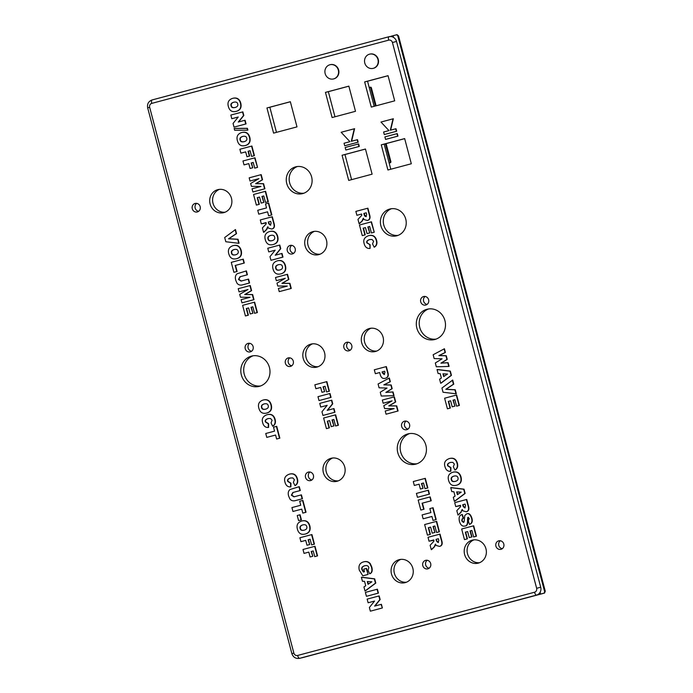<?xml version="1.0" encoding="UTF-8"?>
<svg xmlns="http://www.w3.org/2000/svg" width="693" height="693" viewBox="0 0 693 693"><rect width="100%" height="100%" fill="white"/><g stroke="black" fill="none" stroke-linecap="round" stroke-linejoin="round"><path stroke-width="1.04" d="M539.197 594.499A1.629 1.516 -103.9 0 0 539.223 594.499L533.974 595.789M473.908 539.856A11.876 11.053 -103.9 0 0 467.454 553.568A11.876 11.053 -103.9 0 0 479.556 562.707M500.32 540.748A4.392 4.089 -103.9 0 0 502.286 548.691M196.691 203.37A4.392 4.089 -103.9 0 0 198.648 211.313M391.467 208.706A13.825 12.864 -103.9 0 0 383.714 224.775A13.825 12.864 -103.9 0 0 398.051 235.377M406.081 421.101A4.392 4.089 -103.9 0 0 408.047 429.036M219.421 189.362A11.876 11.053 -103.9 0 0 212.959 203.075A11.876 11.053 -103.9 0 0 225.06 212.205M332.675 458.004A11.876 11.053 -103.9 0 0 326.212 471.716A11.876 11.053 -103.9 0 0 338.314 480.855M312.526 343.832A11.876 11.053 -103.9 0 0 306.063 357.545A11.876 11.053 -103.9 0 0 318.165 366.684M297.34 166.528A13.825 12.864 -103.9 0 0 289.587 182.588A13.825 12.864 -103.9 0 0 303.924 193.2M409.572 433.575A15.618 14.527 -103.9 0 0 400.641 451.784A15.618 14.527 -103.9 0 0 417.021 463.747M309.944 472.02A4.392 4.089 -103.9 0 0 311.902 479.954M427.2 560.265A4.392 4.089 -103.9 0 0 429.158 568.208M348.293 342.229A4.392 4.089 -103.9 0 0 350.26 350.173M428.62 308.948A15.618 14.527 -103.9 0 0 419.689 327.157A15.618 14.527 -103.9 0 0 436.07 339.111M371.024 328.222A11.876 11.053 -103.9 0 0 364.57 341.935A11.876 11.053 -103.9 0 0 376.671 351.065M249.636 343.304A4.392 4.089 -103.9 0 0 251.594 351.247M400.788 559.372A11.876 11.053 -103.9 0 0 394.326 573.085A11.876 11.053 -103.9 0 0 406.427 582.224M253.118 355.786A15.618 14.527 -103.9 0 0 244.187 373.995A15.618 14.527 -103.9 0 0 260.568 385.958M314.431 231.349A11.876 11.053 -103.9 0 0 307.969 245.071A11.876 11.053 -103.9 0 0 320.071 254.201M425.13 296.465A4.392 4.089 -103.9 0 0 427.096 304.409M289.795 357.848A4.392 4.089 -103.9 0 0 291.753 365.783M291.701 245.365A4.392 4.089 -103.9 0 0 293.667 253.3M374.177 106.324L367.541 81.211L388.063 75.736M390.8 169.239L384.165 144.127L404.686 138.643M351.594 179.652L344.958 154.539L365.48 149.064M334.979 116.779L328.343 91.675L348.865 86.192M276.472 132.354L269.837 107.242L290.358 101.767M301.724 657.856L539.223 594.499A1.629 1.516 -103.9 0 0 539.249 594.49L544.568 593.043L545.252 591.172L544.559 591.346A1.629 1.516 76.1 0 1 543.511 593.303L540.583 594.083L540.107 592.281M293.867 653.101L149.662 107.311A3.257 3.023 76.1 0 1 151.75 103.387L388.678 40.151A3.257 3.023 76.1 0 1 392.437 42.516L536.642 588.296A3.257 3.023 76.1 0 1 534.546 592.229L297.618 655.465A3.257 3.023 76.1 0 1 293.867 653.101L291.874 653.646C293.2 657.302 295.738 658.87 299.506 658.35A6.506 6.055 -103.9 0 0 299.61 658.324L300.736 658.107A1.629 1.516 76.1 0 1 300.268 658.151M393.494 37.379L393.061 35.715L395.98 34.936A1.629 1.516 76.1 0 1 397.86 36.123L398.553 35.949L545.252 591.172M397.86 36.123L544.559 591.346M398.553 35.949L397.054 34.667L396.032 34.927M309.632 655.777A1.629 1.516 -103.9 0 0 310.109 655.543M389.674 36.582L391.103 36.564M393.061 35.715L391.017 36.253M538.426 594.178L538.548 594.62L540.583 594.083M538.548 594.62L536.538 595.088A6.506 6.055 -103.9 0 0 540.722 587.231L396.517 41.45A6.506 6.055 -103.9 0 0 389.111 36.694A6.506 6.055 -103.9 0 0 389.007 36.72A3.257 1.195 -104.9 0 1 389.007 36.72L152.079 99.957A3.257 1.195 -104.9 0 1 152.079 99.957C148.484 101.334 147.011 103.976 147.67 107.857L149.662 107.311M465.28 525.952L465.28 525.952C467.273 525.9 468.113 523.613 467.827 519.1C468.113 523.613 467.273 525.9 465.28 525.952L464.96 526.03C466.943 525.978 467.792 523.691 467.498 519.178L468 517.333L469.282 518.459L468.286 520.772L469.456 524.384C471.76 523.475 472.47 521.431 471.569 518.26C470.382 514.63 468.771 513.158 466.735 513.825L464.76 515.531L464.145 521.734L463.435 522.392L461.789 520.98L462.04 519.057L463.201 518.225L462.006 514.578C459.433 515.176 458.593 517.489 459.476 521.517C460.576 525.112 462.413 526.619 464.96 526.03L465.142 525.987M467.905 517.68L467.827 519.1L468.321 517.255L467.584 517.758M471.898 518.182C472.791 521.353 472.08 523.397 469.776 524.306C472.08 523.397 472.791 521.353 471.898 518.182C470.712 514.553 469.1 513.071 467.056 513.738L467.056 513.738C469.1 513.071 470.712 514.553 471.898 518.182L471.569 518.26M462.11 520.893L463.773 522.305L462.11 520.893L462.37 518.97L461.789 520.98M463.522 518.147L462.37 518.97L463.522 518.147L462.326 514.501L463.201 518.225M463.461 506.28L465.159 507.848L463.886 507.25L463.028 504.643L463.132 506.358L462.699 504.721L465.081 504.088L465.523 505.786L464.838 507.926L463.132 506.358M465.081 504.097L463.028 504.643L465.081 504.097M460.498 505.318L456.072 506.496L460.585 505.647L460.568 506.678L456.817 510.637L457.978 515.029L460.871 512.248L462.075 509.598L462.898 510.836L466.164 511.755C468.451 511.157 469.1 509.242 468.121 506.02L466.406 499.54L454.712 502.668L455.743 506.574L460.498 505.31M461.191 512.17L458.298 514.951L460.871 512.248M462.396 509.511L462.24 510.646L462.396 509.511M466.493 511.677L466.493 511.677C468.771 511.07 469.43 509.164 468.442 505.942C469.43 509.164 468.771 511.07 466.493 511.677L466.328 511.72M466.735 499.462L468.442 505.942L466.406 499.54M456.999 491.917L457.675 494.464L456.999 491.917M454.686 501.282L465.142 493.433L464.015 489.18L451.065 487.569L464.015 489.18L465.142 493.433L454.365 501.36L464.812 493.511L463.695 489.258L450.745 487.647L451.793 491.623L453.889 491.718L455.058 496.145L453.291 497.288L454.365 501.36M451.628 479.565C451.931 481.306 453.326 481.878 455.803 481.263C453.326 481.878 451.931 481.306 451.628 479.565C451.108 477.884 451.983 476.715 454.253 476.039C451.983 476.715 451.108 477.884 451.628 479.565L451.299 479.643C450.788 477.971 451.663 476.793 453.924 476.117L454.088 476.074M456.782 485.161L456.782 485.161C460.637 484.043 462.049 481.332 461.027 477.027C462.049 481.332 460.637 484.043 456.782 485.161L456.462 485.239C460.308 484.121 461.72 481.41 460.698 477.113C459.476 472.929 456.886 471.301 452.919 472.219C448.873 473.544 447.444 476.299 448.631 480.483C449.818 484.667 452.425 486.252 456.462 485.239L456.418 485.256M453.248 472.141C457.207 471.223 459.797 472.851 461.027 477.027C459.797 472.851 457.207 471.223 453.248 472.141L452.919 472.219M472.254 540.15A11.876 11.053 76.1 0 1 472.435 540.107A11.876 11.053 76.1 0 1 486.01 548.986A11.876 11.053 76.1 0 1 478.135 563.166A11.876 11.053 76.1 0 1 464.587 554.383A11.876 11.053 76.1 0 1 472.254 540.15M498.735 540.835A4.392 4.089 76.1 0 1 503.82 544.1A4.392 4.089 76.1 0 1 500.909 549.341A4.392 4.089 76.1 0 1 495.893 546.093A4.392 4.089 76.1 0 1 498.735 540.835M447.981 465.705L450.918 467.602L450.857 471.266L450.918 467.602L447.981 465.705C447.392 464.18 448.31 463.071 450.727 462.378C448.31 463.071 447.392 464.18 447.981 465.705L447.652 465.783C447.072 464.258 447.981 463.149 450.407 462.456L450.571 462.413M457.38 463.236C458.203 466.285 457.501 468.529 455.258 469.958C457.501 468.529 458.203 466.285 457.38 463.236C456.211 459.112 453.646 457.527 449.679 458.489C453.646 457.527 456.211 459.112 457.38 463.236L457.051 463.314C455.89 459.19 453.317 457.605 449.35 458.567C445.166 460.074 443.711 462.803 445.001 466.727C445.85 469.897 447.695 471.439 450.537 471.344L450.589 467.688L447.652 465.783M464.795 539.526L467.437 538.816L464.466 539.604L467.117 538.894L465.341 532.189L467.654 531.574L465.67 532.111L467.437 538.816L465.67 532.111L467.654 531.574L469.248 537.612L471.638 536.98L470.036 530.933L471.898 530.44L470.365 530.855L471.959 536.902L469.568 537.534L471.959 536.902L470.365 530.855L471.898 530.448L473.622 536.954L476.117 536.287L473.362 525.874L461.668 528.993L464.466 539.604M476.446 536.209L473.943 536.876L476.446 536.209L473.691 525.796L476.117 536.287M364.648 81.921L388.045 75.676L394.698 100.84L371.292 107.086L364.648 81.921L367.541 81.211M381.271 144.837L404.669 138.591L411.321 163.756L387.915 170.002L381.271 144.837L384.165 144.127M342.065 155.258L365.462 149.012L372.115 174.177L348.709 180.423L342.065 155.258L344.958 154.539M325.45 92.386L348.856 86.14L355.5 111.304L332.103 117.55L325.45 92.386L328.343 91.675M266.944 107.961L290.341 101.715L296.994 126.88L273.588 133.125L266.944 107.961L269.837 107.242M290.116 245.443A4.392 4.089 76.1 0 1 295.201 248.709A4.392 4.089 76.1 0 1 292.29 253.959A4.392 4.089 76.1 0 1 287.274 250.71A4.392 4.089 76.1 0 1 290.116 245.443M288.21 357.926A4.392 4.089 76.1 0 1 293.295 361.192A4.392 4.089 76.1 0 1 290.384 366.432A4.392 4.089 76.1 0 1 285.369 363.193A4.392 4.089 76.1 0 1 288.21 357.926M423.544 296.543A4.392 4.089 76.1 0 1 428.638 299.809A4.392 4.089 76.1 0 1 425.719 305.059A4.392 4.089 76.1 0 1 420.712 301.81A4.392 4.089 76.1 0 1 423.544 296.543M312.777 231.653A11.876 11.053 76.1 0 1 312.959 231.601A11.876 11.053 76.1 0 1 326.533 240.488A11.876 11.053 76.1 0 1 318.65 254.66A11.876 11.053 76.1 0 1 305.102 245.885A11.876 11.053 76.1 0 1 312.777 231.653M251.412 356.133A15.618 14.527 76.1 0 1 251.654 356.063A15.618 14.527 76.1 0 1 269.508 367.749A15.618 14.527 76.1 0 1 259.139 386.391A15.618 14.527 76.1 0 1 241.329 374.844A15.618 14.527 76.1 0 1 251.412 356.133M399.125 559.675A11.876 11.053 76.1 0 1 399.315 559.623A11.876 11.053 76.1 0 1 412.889 568.503A11.876 11.053 76.1 0 1 405.007 582.683A11.876 11.053 76.1 0 1 391.458 573.899A11.876 11.053 76.1 0 1 399.125 559.675M248.042 343.39A4.392 4.089 76.1 0 1 253.136 346.656A4.392 4.089 76.1 0 1 250.216 351.897A4.392 4.089 76.1 0 1 245.209 348.648A4.392 4.089 76.1 0 1 248.042 343.39M369.369 328.517A11.876 11.053 76.1 0 1 369.551 328.473A11.876 11.053 76.1 0 1 383.125 337.352A11.876 11.053 76.1 0 1 375.251 351.533A11.876 11.053 76.1 0 1 361.694 342.749A11.876 11.053 76.1 0 1 369.369 328.517M426.914 309.286A15.618 14.527 76.1 0 1 427.157 309.225A15.618 14.527 76.1 0 1 445.01 320.902A15.618 14.527 76.1 0 1 434.641 339.544A15.618 14.527 76.1 0 1 416.822 327.997A15.618 14.527 76.1 0 1 426.914 309.286M346.708 342.307A4.392 4.089 76.1 0 1 351.801 345.582A4.392 4.089 76.1 0 1 348.882 350.823A4.392 4.089 76.1 0 1 343.875 347.574A4.392 4.089 76.1 0 1 346.708 342.307M425.606 560.351A4.392 4.089 76.1 0 1 430.7 563.617A4.392 4.089 76.1 0 1 427.78 568.858A4.392 4.089 76.1 0 1 422.773 565.609A4.392 4.089 76.1 0 1 425.606 560.351M308.35 472.098A4.392 4.089 76.1 0 1 313.444 475.363A4.392 4.089 76.1 0 1 310.525 480.604A4.392 4.089 76.1 0 1 305.518 477.364A4.392 4.089 76.1 0 1 308.35 472.098M407.856 433.922A15.618 14.527 76.1 0 1 408.108 433.853A15.618 14.527 76.1 0 1 425.961 445.538A15.618 14.527 76.1 0 1 415.592 464.18A15.618 14.527 76.1 0 1 397.773 452.633A15.618 14.527 76.1 0 1 407.856 433.922M295.651 166.848A13.825 12.864 76.1 0 1 295.868 166.796A13.825 12.864 76.1 0 1 311.677 177.131A13.825 12.864 76.1 0 1 302.494 193.642A13.825 12.864 76.1 0 1 286.72 183.42A13.825 12.864 76.1 0 1 295.651 166.848M310.862 344.135A11.876 11.053 76.1 0 1 311.053 344.083A11.876 11.053 76.1 0 1 324.627 352.962A11.876 11.053 76.1 0 1 316.744 367.143A11.876 11.053 76.1 0 1 303.196 358.359A11.876 11.053 76.1 0 1 310.862 344.135M331.011 458.307A11.876 11.053 76.1 0 1 331.202 458.255A11.876 11.053 76.1 0 1 344.776 467.134A11.876 11.053 76.1 0 1 336.893 481.314A11.876 11.053 76.1 0 1 323.345 472.539A11.876 11.053 76.1 0 1 331.011 458.307M217.758 189.657A11.876 11.053 76.1 0 1 217.948 189.613A11.876 11.053 76.1 0 1 231.523 198.493A11.876 11.053 76.1 0 1 223.64 212.673A11.876 11.053 76.1 0 1 210.092 203.889A11.876 11.053 76.1 0 1 217.758 189.657M404.495 421.179A4.392 4.089 76.1 0 1 409.58 424.445A4.392 4.089 76.1 0 1 406.67 429.695A4.392 4.089 76.1 0 1 401.654 426.446A4.392 4.089 76.1 0 1 404.495 421.179M389.778 209.035A13.825 12.864 76.1 0 1 389.994 208.974A13.825 12.864 76.1 0 1 405.803 219.317A13.825 12.864 76.1 0 1 396.621 235.828A13.825 12.864 76.1 0 1 380.847 225.606A13.825 12.864 76.1 0 1 389.778 209.035M195.105 203.456A4.392 4.089 76.1 0 1 200.19 206.722A4.392 4.089 76.1 0 1 197.28 211.963A4.392 4.089 76.1 0 1 192.264 208.714A4.392 4.089 76.1 0 1 195.105 203.456M379.184 595.911L380.145 599.549L374.93 606.011L380.145 599.549L379.184 595.911L367.16 599.116L368.13 602.771L374.566 601.056L368.13 602.771M381.401 604.296L382.371 607.96L370.668 611.087L382.371 607.96L381.401 604.296L374.601 606.106L379.816 599.627L378.863 595.997M366.528 568.399L368.113 574.402L363.132 575.736L368.113 574.402L366.528 568.399L363.773 569.126L364.457 571.734L363.366 572.02L361.902 569.629C361.313 567.758 362.231 566.467 364.657 565.765L364.804 565.731M363.912 561.798L363.912 561.798C366.528 561.113 368.65 561.746 370.279 563.678L371.751 566.961C372.721 570.495 372.141 572.747 369.993 573.717C372.141 572.747 372.721 570.495 371.751 566.961L370.279 563.678C368.65 561.746 366.528 561.113 363.912 561.798M364.977 565.687C362.552 566.389 361.633 567.68 362.222 569.542L363.686 571.942L362.222 569.542C361.633 567.68 362.552 566.389 364.977 565.687M311.919 534.546L314.457 544.144L311.945 544.819L314.457 544.144L311.919 534.546L299.896 537.742L300.927 541.657L305.717 540.384L300.927 541.657M308.402 539.665L310.118 539.206L308.402 539.665L309.684 544.525L307.32 545.157L309.684 544.525L308.402 539.665L310.118 539.215L311.616 544.897L314.128 544.23L311.59 534.624M302.053 520.945C306.011 520.019 308.61 521.647 309.832 525.831C310.854 530.128 309.442 532.839 305.596 533.965L305.596 533.965C309.442 532.839 310.854 530.128 309.832 525.831C308.61 521.647 306.011 520.019 302.053 520.945M302.902 500.415L306.029 512.248L303.136 513.019L306.029 512.248L302.902 500.415L299.679 501.264L300.736 505.24L291.926 507.588L292.957 511.477L301.758 509.13L293.278 511.399L301.758 509.13L302.806 513.097L305.7 512.326L302.581 500.493M288.011 481.288L290.947 483.186L290.887 486.841L290.947 483.186L288.011 481.288C287.422 479.755 288.34 478.646 290.757 477.962C288.34 478.646 287.422 479.755 288.011 481.288L287.682 481.366C287.101 479.833 288.019 478.724 290.436 478.04L290.601 477.997M289.709 474.064C293.676 473.102 296.249 474.688 297.41 478.82C298.241 481.869 297.531 484.112 295.296 485.542C297.531 484.112 298.241 481.869 297.41 478.82C296.249 474.688 293.676 473.102 289.709 474.064L289.379 474.151C285.195 475.658 283.74 478.378 285.031 482.311C285.888 485.481 287.734 487.014 290.566 486.928L290.627 483.264L287.682 481.366M440.038 534.095L441.753 540.575C442.732 543.797 442.082 545.703 439.795 546.309L439.795 546.309C442.082 545.703 442.732 543.797 441.753 540.575L440.038 534.095L428.014 537.3L429.045 541.216L433.801 539.942L429.374 541.129L433.887 540.28L433.87 541.311L430.119 545.27L431.28 549.662L434.173 546.881L435.377 544.23L436.2 545.478L439.466 546.387C441.753 545.789 442.403 543.875 441.424 540.661L439.717 534.182M435.706 544.152L434.502 546.803L431.609 549.584L434.502 546.803L435.706 544.152M433.073 507.744L436.2 519.577L433.307 520.348L436.2 519.577L433.073 507.744L429.859 508.601L430.907 512.569L422.098 514.916L423.128 518.806L431.938 516.458L423.449 518.728L431.938 516.467L432.986 520.426L435.88 519.655L432.753 507.822M417.775 497.227L429.469 494.109L428.439 490.211L429.469 494.109L417.446 497.314L429.149 494.187L428.118 490.289L416.415 493.416L417.446 497.314M456.644 395.001L459.398 405.414L456.895 406.081L459.398 405.414L456.644 395.001L444.62 398.206L447.427 408.818L450.069 408.108L448.302 401.403L450.606 400.779L448.622 401.316L450.398 408.03L447.427 408.818M453.317 400.069L454.851 399.653L453.317 400.069L454.911 406.107L452.529 406.748L454.911 406.107L453.317 400.069L454.851 399.653L456.574 406.167L459.069 405.5L456.323 395.079M444.43 348.752L445.4 352.442L439.215 355.526L446.266 355.726L447.236 359.398L441.233 363.089L448.102 362.682L449.081 366.363L448.102 362.682L441.233 363.089L447.236 359.398L446.266 355.726L439.215 355.526L445.4 352.442L444.43 348.752L433.142 354.755L434.147 358.567L442.099 358.809L435.317 362.976L436.321 366.788L448.752 366.441L447.782 362.76L440.913 363.167L446.916 359.476L445.945 355.804L438.886 355.604L445.079 352.529L444.1 348.83M389.371 378.006L390.341 381.696L384.156 384.78L391.207 384.979L392.177 388.652L386.174 392.342L393.044 391.935L394.022 395.616L393.044 391.935L386.174 392.342L392.177 388.652L391.207 384.979L384.156 384.78L390.341 381.696L389.371 378.006L378.083 384.009L379.088 387.82L387.041 388.063L380.258 392.229L381.263 396.041L393.693 395.694L392.723 392.013L385.854 392.42L391.857 388.73L390.887 385.065L383.827 384.858L390.02 381.782L389.042 378.083M386.347 366.588L388.054 373.051C388.756 375.875 387.924 377.598 385.577 378.222L385.577 378.222C387.924 377.598 388.756 375.875 388.054 373.051L386.347 366.588L374.324 369.785L375.355 373.7L379.695 372.539L375.355 373.7M265.705 421.846L268.641 423.744L268.581 427.408L268.641 423.744L265.705 421.846C265.116 420.313 266.034 419.204 268.451 418.52C266.034 419.204 265.116 420.313 265.705 421.846L265.376 421.924C264.795 420.4 265.714 419.291 268.13 418.598L268.295 418.555M267.403 414.622C271.37 413.669 273.934 415.246 275.104 419.378C275.927 422.427 275.225 424.67 272.99 426.1C275.225 424.67 275.927 422.427 275.104 419.378C273.934 415.246 271.37 413.669 267.403 414.622L267.074 414.709C262.89 416.216 261.434 418.936 262.725 422.869C263.583 426.039 265.428 427.581 268.26 427.486L268.312 423.83L265.376 421.924M263.487 399.948C267.446 399.021 270.036 400.649 271.258 404.833C272.288 409.13 270.868 411.841 267.022 412.967L267.022 412.967C270.868 411.841 272.288 409.13 271.258 404.833C270.036 400.649 267.446 399.021 263.487 399.948M331.782 400.182L332.735 403.82L327.529 410.282L332.735 403.82L331.782 400.182L319.759 403.387L320.72 407.042L327.165 405.327L321.968 411.772L322.938 415.436L334.641 412.318L333.671 408.645L327.191 410.377L332.415 403.898L331.453 400.268M333.991 408.567L334.962 412.231L323.267 415.358L334.962 412.231L333.671 408.645M326.871 381.609L329.409 391.207L326.897 391.883L329.409 391.207L326.871 381.609L314.847 384.814L315.878 388.721L320.668 387.448L315.878 388.721M323.354 386.737L325.069 386.27L323.354 386.737L324.636 391.588L322.271 392.221L324.636 391.588L323.354 386.737L325.069 386.278L326.576 391.961L329.088 391.294L326.55 381.687M371.483 221.812L374.237 232.224L371.734 232.891L374.237 232.224L371.483 221.812L359.459 225.008L362.266 235.62L364.908 234.91L363.141 228.205L365.445 227.59L363.461 228.127L365.237 234.832L362.266 235.62M369.69 226.464L368.156 226.871L369.75 232.917L367.368 233.55L369.75 232.917L368.156 226.871L369.69 226.464M367.888 208.186L369.594 214.665C370.573 217.879 369.923 219.794 367.636 220.4L367.636 220.4C369.923 219.794 370.573 217.879 369.594 214.665L367.888 208.186L355.864 211.391L356.895 215.298L361.651 214.033L361.72 215.402L357.969 219.352L359.13 223.752L362.023 220.972L363.227 218.312L364.05 219.56L367.316 220.478C369.603 219.872 370.253 217.957 369.274 214.743L367.559 208.264M363.548 218.234L362.344 220.894L359.45 223.674L362.344 220.894L363.548 218.234M250.251 285.507L251.602 290.627L245.001 294.49L252.633 294.542L253.984 299.653L242.281 302.772L253.984 299.653L252.633 294.542L245.001 294.49L251.602 290.627L250.251 285.507L238.219 288.704L239.068 291.892L247.99 289.509L239.709 294.334L240.471 297.219L250.052 297.28L241.121 299.671L241.961 302.85L253.664 299.731L252.313 294.62L244.681 294.568L251.273 290.705L249.922 285.585M234.217 272.228L237.101 271.457L235.49 265.393L244.308 263.037L243.286 259.147L244.308 263.037L235.49 265.393L237.101 271.457L234.217 272.228L236.772 271.543L235.17 265.471L243.988 263.115L242.957 259.234L231.263 262.352L233.887 272.306M233.428 245.573C237.387 244.655 239.977 246.284 241.207 250.459C242.229 254.764 240.817 257.475 236.963 258.593L236.963 258.593C240.817 257.475 242.229 254.764 241.207 250.459C239.977 246.284 237.387 244.655 233.428 245.573M287.517 274.298L288.877 279.418L282.276 283.281L289.908 283.333L291.259 288.444L279.556 291.562L291.259 288.444L289.908 283.333L282.276 283.281L288.877 279.418L287.197 274.376L275.493 277.503L276.334 280.682L285.265 278.3L276.983 283.134L277.746 286.01L287.318 286.079L278.395 288.461L279.236 291.64L290.93 288.522L289.579 283.411L281.947 283.359L288.548 279.496L287.197 274.376M277.676 260.759C281.635 259.832 284.225 261.46 285.447 265.644C286.478 269.941 285.057 272.652 281.211 273.778L281.211 273.778C285.057 272.652 286.478 269.941 285.447 265.644C284.225 261.46 281.635 259.832 277.676 260.759L277.347 260.837C273.302 262.162 271.873 264.917 273.059 269.101C274.237 273.276 276.853 274.861 280.89 273.856C284.736 272.73 286.148 270.019 285.126 265.722C283.905 261.547 281.306 259.918 277.347 260.837M268.711 203.101L271.838 214.934L268.945 215.705L271.838 214.934L268.711 203.101L265.488 203.95L266.536 207.926L257.735 210.274L258.758 214.163L267.567 211.807L259.087 214.076L267.567 211.815L268.615 215.783L271.509 215.012L268.382 203.179M261.192 174.636L262.543 179.764L255.942 183.619L263.574 183.671L264.925 188.782L253.222 191.909L264.925 188.782L263.574 183.671L255.942 183.619L262.543 179.764L260.863 174.714L249.168 177.841L250.008 181.029L258.939 178.638L250.649 183.472L251.412 186.356L260.992 186.417L252.061 188.799L252.902 191.987L264.605 188.86L263.253 183.749L255.622 183.706L262.214 179.842L260.863 174.714M251.897 146.041L254.435 155.648L251.923 156.315L254.435 155.648L251.897 146.041L239.873 149.246L240.904 153.162L245.686 151.88L246.977 156.739L249.341 156.107L248.051 151.247L250.095 150.71L248.38 151.169L249.662 156.029L247.297 156.661L249.662 156.029L248.38 151.169L250.095 150.71L251.594 156.401L254.106 155.726L251.568 146.128M242.03 132.45C245.989 131.523 248.588 133.151 249.809 137.335C250.831 141.632 249.419 144.343 245.573 145.461L245.573 145.461C249.419 144.343 250.831 141.632 249.809 137.335C248.588 133.151 245.989 131.523 242.03 132.45L241.71 132.528C237.664 133.844 236.235 136.599 237.422 140.792C238.6 144.967 241.207 146.552 245.244 145.547C249.099 144.421 250.511 141.71 249.489 137.413C248.259 133.229 245.669 131.601 241.71 132.528M242.862 111.859L243.823 115.488L238.609 121.959L243.823 115.488L242.862 111.859L230.838 115.055L231.8 118.72L238.245 116.996L233.056 123.441L234.017 127.114L245.72 123.986L244.75 120.313L238.279 122.046L243.494 115.566L242.541 111.937M245.079 120.236L246.05 123.908L234.347 127.027L246.05 123.908L244.75 120.313M233.004 98.259C236.963 97.332 239.553 98.96 240.774 103.144C241.796 107.441 240.384 110.152 236.538 111.278L236.538 111.278C240.384 110.152 241.796 107.441 240.774 103.144C239.553 98.96 236.963 97.332 233.004 98.259M393.355 118.746L390.635 130.145L393.355 118.746L380.968 122.046L388.964 130.587L383.61 132.017L384.269 134.537L396.335 131.315L395.668 128.803L390.315 130.232L393.035 118.824M384.598 134.459L396.656 131.237L395.989 128.725L396.656 131.237L384.269 134.537M346.154 149.931L359.286 146.431L358.619 143.91L359.286 146.431L345.833 150.017L358.957 146.509L358.298 143.997L345.166 147.496L345.833 150.017M369.819 54.106A7.32 6.809 76.1 0 1 369.941 54.08A7.32 6.809 76.1 0 1 378.309 59.555A7.32 6.809 76.1 0 1 373.449 68.295A7.32 6.809 -103.9 0 0 378.309 59.555A7.32 6.809 -103.9 0 0 369.941 54.08A7.32 6.809 -103.9 0 0 369.819 54.106M385.88 139.328L397.947 136.114L397.28 133.593L397.947 136.114L385.559 139.406L397.617 136.192L396.959 133.671L384.892 136.893L385.559 139.406M354.599 128.69L351.611 141.225L354.599 128.69L341.147 132.276L349.93 141.675L344.04 143.243L344.707 145.764L357.839 142.256L357.172 139.743L351.282 141.311L354.27 128.768M345.027 145.677L358.16 142.178L357.493 139.657L358.16 142.178L344.707 145.764M330.189 64.683A7.32 6.809 76.1 0 1 330.301 64.657A7.32 6.809 76.1 0 1 338.669 70.132A7.32 6.809 76.1 0 1 333.809 78.872A7.32 6.809 -103.9 0 0 338.669 70.132A7.32 6.809 -103.9 0 0 330.301 64.657A7.32 6.809 -103.9 0 0 330.189 64.683M234.485 128.396L247.427 128.309L247.895 130.093L247.427 128.309L234.165 128.474L234.632 130.241L247.574 130.171L247.098 128.387L234.165 128.474M254.998 157.779L257.536 167.385L255.024 168.052L257.536 167.385L254.998 157.779L242.974 160.984L244.005 164.891L248.787 163.617L244.005 164.891M253.196 162.448L251.481 162.907L252.763 167.767L250.398 168.39L252.763 167.767L251.481 162.907L253.196 162.448M265.584 191.277L268.338 201.689L265.835 202.356L268.338 201.689L265.584 191.277L253.56 194.482L256.367 205.093L259.009 204.383L257.242 197.678L259.546 197.055L257.562 197.592L259.338 204.305L256.367 205.093M262.257 196.344L263.79 195.928L262.257 196.344L263.851 202.382L261.469 203.023L263.851 202.382L262.257 196.344L263.79 195.928L265.514 202.443L268.009 201.776L265.263 191.355M272.314 216.744L274.03 223.224C275.008 226.446 274.35 228.352 272.072 228.959L272.072 228.959C274.35 228.352 275.008 226.446 274.03 223.224L272.314 216.744L260.291 219.95L261.322 223.865L266.077 222.592L261.651 223.778L266.164 222.929L266.147 223.96L262.396 227.919L263.557 232.311L266.45 229.53L267.654 226.88L268.477 228.127L271.743 229.036C274.03 228.439 274.679 226.524 273.7 223.302L271.994 216.822M267.974 226.802L266.779 229.452L263.877 232.233L266.779 229.452L267.974 226.802M269.932 231.453C273.891 230.526 276.481 232.155 277.711 236.339C278.733 240.636 277.313 243.347 273.466 244.464L273.466 244.464C277.313 243.347 278.733 240.636 277.711 236.339C276.481 232.155 273.891 230.526 269.932 231.453L269.603 231.531C265.558 232.848 264.128 235.603 265.315 239.795C266.502 243.971 269.109 245.556 273.146 244.551C276.992 243.425 278.404 240.714 277.382 236.417C276.161 232.233 273.562 230.604 269.603 231.531M279.79 245.045L280.752 248.683L275.537 255.145L280.752 248.683L279.79 245.045L267.767 248.25L268.737 251.905L275.173 250.19L269.984 256.635L270.954 260.299L282.649 257.181L281.679 253.508L275.208 255.241L280.431 248.761L279.47 245.131M282.008 253.43L282.978 257.103L271.275 260.221L282.978 257.103L281.679 253.508M235.464 229.565L236.538 233.636L228.872 238.73L238.028 239.267L239.076 243.217L238.028 239.267L228.872 238.73L236.538 233.636L235.464 229.565L224.697 237.526L225.814 241.744L238.747 243.295L237.708 239.345L228.543 238.808L236.218 233.714L235.144 229.643M248.553 279.097L249.575 282.969L242.489 284.866L249.575 282.969L248.553 279.097L241.025 281.098M246.387 270.902L247.41 274.774L240.272 276.68L238.808 279.392L241.415 281.003L238.808 279.392L240.272 276.68L247.41 274.774L246.387 270.902L237.205 273.735C235.334 275.216 234.875 277.469 235.837 280.5L236.954 283.125C238.227 284.832 240.003 285.429 242.281 284.91L249.255 283.056L248.233 279.175M254.643 302.148L257.398 312.56L254.894 313.227L257.398 312.56L254.643 302.148L242.619 305.344L245.426 315.956L248.068 315.246L246.292 308.541L248.605 307.926L246.621 308.463L248.389 315.168L245.426 315.956M251.316 307.207L252.85 306.791L251.316 307.207L252.91 313.253L250.528 313.886L252.91 313.253L251.316 307.207L252.85 306.8L254.574 313.305L257.068 312.638L254.322 302.226M367.203 242.836L370.14 244.742L370.079 248.397L370.14 244.742L367.203 242.836C366.623 241.311 367.533 240.202 369.949 239.509C367.533 240.202 366.623 241.311 367.203 242.836L366.883 242.922C366.294 241.389 367.212 240.28 369.629 239.596L369.793 239.553M368.901 235.62C372.869 234.658 375.441 236.244 376.602 240.367C377.434 243.416 376.723 245.66 374.489 247.089C376.723 245.66 377.434 243.416 376.602 240.367C375.441 236.244 372.869 234.658 368.901 235.62M319.334 400.502L331.037 397.375L330.007 393.477L331.037 397.375L319.014 400.58L330.717 397.453L329.686 393.555L317.983 396.682L319.014 400.58M335.646 414.812L338.401 425.233L335.897 425.9L338.401 425.233L335.646 414.812L323.622 418.018L326.42 428.629L329.071 427.919L327.295 421.214L329.608 420.599L327.624 421.127L329.392 427.841L326.42 428.629M332.319 419.88L333.853 419.464L332.319 419.88L333.913 425.918L331.523 426.559L333.913 425.918L332.319 419.88L333.853 419.464L335.577 425.978L338.071 425.311L335.317 414.899M276.724 426.325L279.851 438.149L276.957 438.929L279.851 438.149L276.724 426.325L273.501 427.174L274.558 431.15L265.748 433.497L266.779 437.387L275.58 435.031L267.1 437.3L275.58 435.039L276.628 439.007L279.522 438.236L276.394 426.403M394.343 396.846L395.703 401.975L389.102 405.838L396.734 405.881L398.085 410.992L386.382 414.119L398.085 410.992L396.734 405.881L389.102 405.838L395.703 401.975L394.343 396.846L382.319 400.052L383.16 403.239L392.091 400.857L383.809 405.682L384.572 408.567L394.144 408.627L385.221 411.01L386.062 414.197L397.756 411.079L396.405 405.968L388.773 405.916L395.374 402.053L394.022 396.933M440.999 383.194L451.455 375.346L450.329 371.093L437.378 369.482L450.329 371.093L451.455 375.346L440.679 383.272L451.126 375.424L450.008 371.179L437.058 369.56L438.106 373.536L440.202 373.64L441.372 378.057L439.605 379.201L440.679 383.272M452.702 380.067L453.776 384.139L446.101 389.232L455.266 389.769L456.306 393.719L455.266 389.769L446.101 389.232L453.776 384.139L452.702 380.067L441.935 388.037L443.044 392.247L455.985 393.797L454.937 389.847L445.781 389.31L453.447 384.217L452.373 380.154M425.303 478.343L427.841 487.941L425.337 488.617L427.841 487.941L425.303 478.343L413.279 481.54L414.319 485.455L419.1 484.182L414.319 485.455M421.794 483.463L423.501 483.004L421.794 483.463L423.076 488.322L420.712 488.955L423.076 488.322L421.794 483.463L423.51 483.012L425.008 488.695L427.52 488.028L424.982 478.421M421.136 509.97L424.021 509.199L422.418 503.135L431.237 500.779L430.206 496.898L431.237 500.779L422.418 503.135L424.021 509.199L421.136 509.97L423.7 509.286L422.098 503.213L430.916 500.866L429.885 496.976L418.182 500.095L420.816 510.048M436.668 521.335L439.414 531.748L436.919 532.415L439.414 531.748L436.668 521.335L424.644 524.54L427.442 535.143L430.093 534.442L428.317 527.728L430.63 527.113L428.646 527.65L430.414 534.355L427.442 535.143M433.342 526.394L434.875 525.978L433.342 526.394L434.935 532.441L432.545 533.073L434.935 532.441L433.342 526.394L434.875 525.987L436.59 532.493L439.093 531.826L436.339 521.413M301.429 494.854L302.46 498.735L295.374 500.623L302.46 498.735L301.429 494.854L293.91 496.855M299.263 486.659L300.294 490.531L293.148 492.437L291.684 495.149L294.291 496.76L291.684 495.149L293.148 492.437L300.294 490.531L299.263 486.659L290.09 489.492C288.21 490.973 287.751 493.234 288.712 496.257L289.83 498.882C291.103 500.589 292.879 501.186 295.157 500.675L302.131 498.813L301.108 494.941M298.908 520.512L301.412 519.845L300.069 514.76L301.412 519.845L298.579 520.59L301.091 519.923L299.748 514.838L297.236 515.505L298.579 520.59M315.02 546.275L317.559 555.881L315.046 556.548L317.559 555.881L315.02 546.275L302.997 549.48L304.028 553.395L308.809 552.113L304.028 553.395M311.504 551.403L313.219 550.944L311.504 551.403L312.786 556.262L310.421 556.895L312.786 556.262L311.504 551.403L313.219 550.944L314.717 556.635L317.229 555.959L314.691 546.361M365.341 590.921L375.797 583.073L374.67 578.828L361.72 577.217L374.67 578.828L375.797 583.073L365.012 590.999L375.467 583.159L374.341 578.906L361.391 577.295L362.448 581.262L364.544 581.366L365.713 585.784L363.938 586.936L365.012 590.999M366.744 596.223L378.439 593.104L377.408 589.206L378.439 593.104L366.415 596.309L378.118 593.182L377.087 589.284L365.384 592.411L366.415 596.309M370.634 87.812L371.327 87.639L370.746 87.119L369.897 87.327A0.65 0.606 76.1 0 1 370.634 87.812L375.433 105.986M369.204 87.517L370.746 87.119M371.327 87.639L376.126 105.804M386.114 143.607L390.939 161.876L390.246 162.049A0.65 0.606 76.1 0 1 389.83 162.829L390.939 161.876M385.421 143.789L390.246 162.049M367.654 581.557L368.329 584.104L367.654 581.557M443.312 373.83L443.988 376.377L443.312 373.83M268.312 238.868C268.615 240.618 270.01 241.181 272.488 240.566C270.01 241.181 268.615 240.618 268.312 238.868C267.793 237.197 268.667 236.018 270.937 235.343C268.667 236.018 267.793 237.197 268.312 238.868L267.983 238.946C267.463 237.275 268.338 236.096 270.608 235.421L270.772 235.377M269.04 223.562L270.746 225.13L269.464 224.532L268.607 221.925L268.711 223.64L268.286 222.003L270.66 221.37L268.607 221.925L270.66 221.379L271.11 223.068L270.417 225.208L268.711 223.64M231.384 105.674C231.687 107.424 233.073 107.987 235.551 107.38C233.073 107.987 231.687 107.424 231.384 105.674C230.864 104.002 231.739 102.824 234.009 102.148C231.739 102.824 230.864 104.002 231.384 105.674L231.055 105.76C230.535 104.08 231.41 102.902 233.68 102.235L233.844 102.192M240.41 139.865C240.722 141.615 242.108 142.178 244.586 141.563C242.108 142.178 240.722 141.615 240.41 139.865C239.891 138.193 240.766 137.015 243.035 136.339C240.766 137.015 239.891 138.193 240.41 139.865L240.09 139.943C239.57 138.271 240.445 137.093 242.715 136.417L242.879 136.374M276.057 268.174C276.36 269.923 277.754 270.487 280.232 269.88C277.754 270.487 276.36 269.923 276.057 268.174C275.537 266.502 276.412 265.324 278.681 264.648C276.412 265.324 275.537 266.502 276.057 268.174L275.727 268.26C275.208 266.58 276.083 265.402 278.352 264.735L278.517 264.691M231.809 252.997C232.112 254.747 233.506 255.31 235.984 254.695C233.506 255.31 232.112 254.747 231.809 252.997C231.289 251.316 232.164 250.147 234.433 249.471C232.164 250.147 231.289 251.316 231.809 252.997L231.488 253.075C230.968 251.403 231.843 250.225 234.113 249.549L234.269 249.506M364.613 214.995L366.311 216.562L365.038 215.973L364.18 213.357L364.284 215.073L363.851 213.444L366.233 212.803L364.18 213.357L366.233 212.812L366.675 214.501L365.965 216.649M261.867 407.363C262.171 409.113 263.565 409.676 266.043 409.061C263.565 409.676 262.171 409.113 261.867 407.363C261.348 405.691 262.223 404.513 264.492 403.837C262.223 404.513 261.348 405.691 261.867 407.363L261.538 407.449C261.018 405.769 261.893 404.591 264.163 403.915L264.328 403.88M382.64 372.773L384.476 374.463L382.397 371.829L382.319 372.851L382.068 371.907L384.684 371.214L382.397 371.829L384.684 371.214L384.97 372.314L384.13 374.549M436.763 540.912L438.47 542.48L437.188 541.883L436.33 539.275L436.443 540.99L436.01 539.353L438.383 538.721L436.33 539.275L438.383 538.73L438.834 540.419L438.123 542.567M300.433 528.361C300.745 530.11 302.131 530.673 304.608 530.067C302.131 530.673 300.745 530.11 300.433 528.361C299.913 526.689 300.788 525.511 303.058 524.835C300.788 525.511 299.913 526.689 300.433 528.361L300.112 528.447C299.593 526.767 300.467 525.589 302.737 524.913L302.902 524.878M234 102.148L233.68 102.235C236.01 101.698 237.352 102.269 237.716 103.941C238.21 105.639 237.378 106.817 235.23 107.458L235.031 107.51M235.23 107.458C232.753 108.073 231.358 107.502 231.055 105.76M236.166 111.365L236.209 111.356C240.064 110.23 241.476 107.519 240.454 103.222C239.224 99.047 236.634 97.418 232.675 98.337C228.629 99.662 227.2 102.417 228.387 106.601C229.565 110.776 232.172 112.361 236.209 111.356L236.538 111.278M234.433 249.471L234.113 249.549C236.443 249.021 237.786 249.593 238.141 251.264C238.635 252.962 237.812 254.132 235.655 254.773L235.455 254.825M235.655 254.773C233.177 255.388 231.791 254.825 231.488 253.075M236.599 258.688L236.642 258.671C240.488 257.553 241.909 254.842 240.878 250.545C239.657 246.361 237.067 244.733 233.108 245.66C229.062 246.977 227.625 249.731 228.811 253.915C229.998 258.099 232.605 259.684 236.642 258.671L236.963 258.593M252.91 313.253L250.987 307.285M250.528 313.886L252.59 313.331M245.746 315.878L248.389 315.168L246.621 308.463L248.605 307.926L250.199 313.964M365.991 216.64L364.709 216.051L364.284 215.073M272.99 426.1L272.661 426.178C274.904 424.748 275.606 422.505 274.783 419.456C273.614 415.332 271.05 413.747 267.074 414.709M268.451 418.52L270.582 418.52L272.098 420.261L271.041 422.929L272.661 426.178M454.911 406.107L452.997 400.147M452.529 406.748L454.591 406.185M447.747 408.731L450.398 408.03L448.622 401.316L450.606 400.788L452.2 406.826M438.141 542.558L436.443 540.99M382.371 607.96L381.072 604.374M370.668 611.087L382.042 608.047M368.451 602.693L374.558 601.065L369.378 607.501L370.348 611.165M295.296 485.542L294.967 485.62C297.21 484.19 297.912 481.947 297.089 478.898C295.92 474.766 293.356 473.189 289.379 474.151M290.757 477.962L292.888 477.953L294.404 479.703L293.356 482.371L294.967 485.62M303.058 524.835L302.737 524.913C305.067 524.384 306.41 524.956 306.765 526.628C307.259 528.326 306.436 529.504 304.288 530.145L304.088 530.197M304.288 530.145C301.81 530.76 300.416 530.188 300.112 528.447M305.223 534.052L305.266 534.043C309.121 532.917 310.533 530.206 309.511 525.909C308.281 521.734 305.691 520.096 301.732 521.023C297.687 522.349 296.257 525.095 297.444 529.287C298.622 533.463 301.23 535.048 305.266 534.043L305.596 533.965M434.935 532.441L433.012 526.472M432.545 533.073L434.615 532.519M427.772 535.065L430.414 534.355L428.646 527.65L430.63 527.122L432.224 533.16M423.076 488.322L421.465 483.549M420.712 488.955L422.747 488.4M414.639 485.377L419.1 484.182L420.382 489.033M456.652 491.891L461.217 492.151L457.38 494.655L456.652 491.891M264.483 403.837L264.163 403.915C266.493 403.387 267.844 403.958 268.2 405.63C268.693 407.328 267.862 408.498 265.714 409.147L265.514 409.199M265.714 409.147C263.236 409.762 261.85 409.191 261.538 407.449M266.658 413.054L266.701 413.045C270.547 411.919 271.959 409.208 270.937 404.911C269.716 400.727 267.117 399.099 263.158 400.026C259.113 401.342 257.683 404.097 258.87 408.29C260.048 412.465 262.664 414.05 266.701 413.045L267.022 412.967M263.851 202.382L261.937 196.422M261.469 203.023L263.531 202.46M256.687 205.007L259.338 204.305L257.562 197.592L259.546 197.063L261.14 203.101M243.035 136.339L242.715 136.417C245.045 135.889 246.387 136.46 246.743 138.132C247.236 139.83 246.413 141 244.265 141.649L244.066 141.693M244.265 141.649C241.788 142.256 240.393 141.693 240.09 139.943M329.859 64.77A7.32 6.809 -103.9 0 0 325.138 73.536A7.32 6.809 -103.9 0 0 333.489 78.95A7.32 6.809 -103.9 0 0 338.349 70.21A7.32 6.809 -103.9 0 0 329.981 64.735A7.32 6.809 -103.9 0 0 329.859 64.77M257.536 167.385L254.669 157.857M255.024 168.052L257.207 167.463M251.481 162.907L253.196 162.439L254.695 168.13M252.763 167.767L251.152 162.985M250.398 168.39L252.443 167.845M244.326 164.813L248.796 163.626L250.078 168.477M374.237 232.224L371.162 221.89M371.734 232.891L373.908 232.302M368.156 226.871L369.69 226.455L371.413 232.969M369.75 232.917L367.836 226.949M367.368 233.55L369.43 232.995M362.586 235.542L365.237 234.832L363.461 228.127L365.445 227.599L367.039 233.628M333.913 425.918L331.99 419.958M331.523 426.559L333.593 426.004M326.749 428.543L329.392 427.841L327.624 421.127L329.608 420.599L331.202 426.637M455.258 469.958L454.937 470.036C457.172 468.607 457.882 466.363 457.051 463.314M450.727 462.378L452.85 462.378L454.374 464.119L453.317 466.787L454.937 470.036M368.113 574.402L366.199 568.477M363.132 575.736L367.792 574.488M370.279 563.678L369.958 563.755C368.321 561.824 366.199 561.191 363.591 561.876C359.693 562.967 358.255 565.713 359.277 570.114L362.811 575.814M364.076 561.754L363.591 561.876M369.993 573.717L369.672 573.804C371.812 572.825 372.401 570.573 371.431 567.047L369.958 563.755M364.96 565.696L364.657 565.765C367.021 565.228 368.416 565.852 368.841 567.645L368.044 570.218L369.672 573.804M312.786 556.262L311.174 551.481M310.421 556.895L312.465 556.34M304.348 553.309L308.818 552.122L310.1 556.973M293.971 496.846L291.363 495.226L292.827 492.515L299.965 490.609L298.943 486.737M309.684 544.525L308.082 539.752M307.32 545.157L309.364 544.603M301.247 541.58L305.717 540.384L306.999 545.235M367.299 581.54L371.864 581.799L368.035 584.303L367.299 581.54M454.253 476.039L453.924 476.117C456.263 475.589 457.605 476.152 457.96 477.824C458.454 479.53 457.623 480.699 455.474 481.34L455.275 481.392M455.474 481.34C452.997 481.956 451.611 481.392 451.299 479.643M442.957 373.804L447.522 374.064L443.693 376.568L442.957 373.804M384.156 374.541L382.319 372.851M375.684 373.622L379.695 372.548L380.258 374.67C381.15 377.772 382.813 378.976 385.256 378.309C387.604 377.676 388.426 375.952 387.733 373.137L386.027 366.666M324.636 391.588L323.033 386.815M322.271 392.221L324.315 391.666M316.207 388.643L320.668 387.448L321.95 392.299M370.14 244.742L366.883 242.922M370.079 248.397L369.819 244.82M374.489 247.089L374.159 247.176C376.403 245.738 377.105 243.503 376.282 240.445C375.112 236.322 372.548 234.736 368.572 235.698C364.388 237.214 362.941 239.934 364.223 243.858C365.081 247.029 366.926 248.57 369.759 248.475M369.949 239.509L372.08 239.509L373.596 241.251L372.548 243.919L374.159 247.176M278.673 264.648L278.352 264.735C280.682 264.198 282.025 264.769 282.389 266.441C282.883 268.139 282.051 269.317 279.903 269.958L279.703 270.01M279.903 269.958C277.425 270.573 276.031 270.001 275.727 268.26M241.095 281.081L238.479 279.47L239.951 276.758L247.089 274.852L246.067 270.98M270.928 235.343L270.608 235.421C272.938 234.892 274.289 235.464 274.645 237.136C275.138 238.834 274.307 240.003 272.158 240.653L271.959 240.696M272.158 240.653C269.681 241.259 268.295 240.696 267.983 238.946M369.499 54.184A7.32 6.809 -103.9 0 0 364.769 62.959A7.32 6.809 -103.9 0 0 373.12 68.373A7.32 6.809 -103.9 0 0 377.98 59.633A7.32 6.809 -103.9 0 0 369.612 54.158A7.32 6.809 -103.9 0 0 369.499 54.184M543.511 593.303L544.568 593.043M301.074 657.934L535.074 595.478M151.75 103.387A3.257 1.195 -104.9 0 1 152.07 99.957L388.998 36.72A3.257 1.195 -104.9 0 0 388.678 40.151M392.437 42.516L396.517 41.45M536.642 588.296L540.722 587.231M534.546 592.229A3.257 1.195 75.1 0 0 536.538 595.088M297.618 655.465A3.257 1.195 75.1 0 0 299.61 658.324M389.83 162.829L390.687 162.621M534.043 595.772L304.461 657.051M396.006 34.927L397.054 34.667M291.874 653.646L147.67 107.857"/></g></svg>
